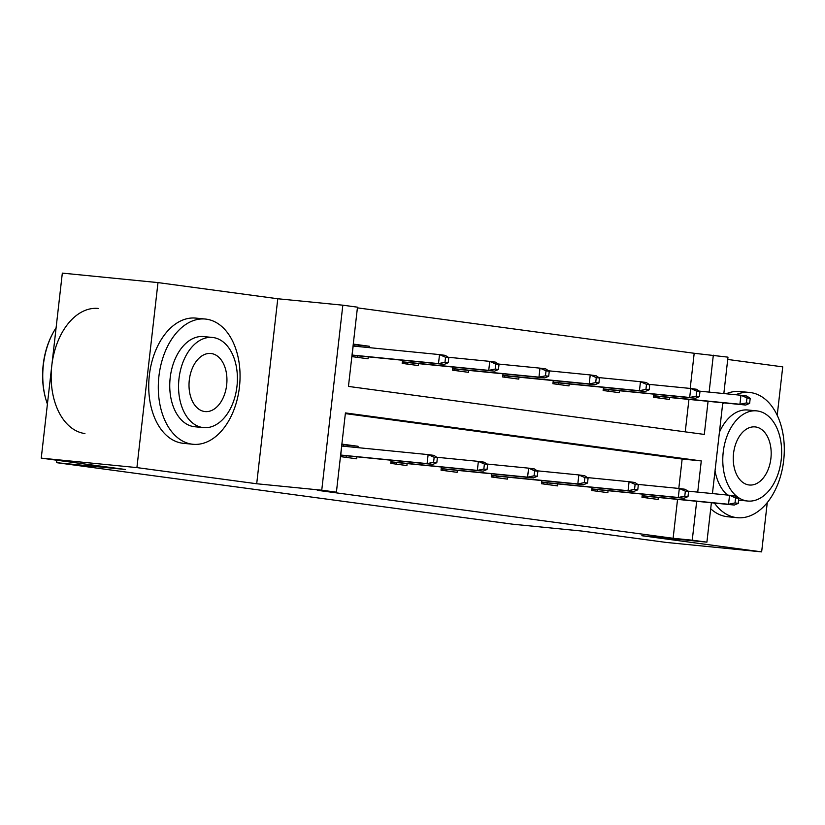 <?xml version="1.0" encoding="UTF-8"?>
<svg xmlns="http://www.w3.org/2000/svg" width="825" height="825" viewBox="0 0 825 825"><rect width="100%" height="100%" fill="white"/><g stroke="black" fill="none" stroke-linecap="round" stroke-linejoin="round"><path stroke-width="1.24" d="M711.387 502.776L706.901 542.159L641.86 535.724L761.65 551.884L666.002 542.407L581.79 531.053L512.913 524.226L56.595 462.67L125.462 469.487L41.25 458.133L62.329 273.116L157.987 282.593L136.909 467.6L256.699 483.759L321.75 490.205L342.829 305.188L357.483 307.168L348.449 386.42L704.303 434.424L708.067 401.311M41.25 458.133L136.909 467.6M761.65 551.884L767.271 502.6M777.212 415.336L782.729 366.867L727.722 359.452M256.699 483.759L277.778 298.753L157.987 282.593M277.778 298.753L342.829 305.188M690.195 388.431L694.196 353.275L357.4 307.849M694.196 353.275L727.98 357.153L723.834 393.566M56.873 460.237L56.595 462.67M597.403 478.572L593.154 478.149M592.102 487.358L591.752 490.504L607.85 492.68L608.066 490.741M496.928 465.022L492.68 464.599M491.628 473.808L491.277 476.953L507.375 479.119L507.592 477.19M396.454 451.461L392.205 451.048M391.153 460.247L390.802 463.392L406.9 465.568L407.117 463.629M678.8 488.441L682.151 459.04L345.355 413.603M697.723 492.113L701.281 460.927L345.427 412.923L336.404 492.174L317.264 490.287L673.118 538.292L677.542 499.424M347.294 446.593L347.449 445.232L358.081 446.284L341.983 444.118L340.56 456.617L356.658 458.793L356.885 456.854M358.081 446.284L357.926 447.655M446.696 458.246L442.437 457.823M441.396 467.032L441.035 470.168L457.132 472.343L457.359 470.415M547.171 471.797L542.922 471.374M541.87 480.583L541.509 483.728L557.607 485.894L557.834 483.966M647.646 485.347L643.397 484.935M642.345 494.134L641.984 497.279L658.082 499.455L658.309 497.516M336.404 492.174L321.75 490.205M706.901 542.159L692.247 540.189L696.682 501.322M673.118 538.292L692.247 540.189M722.783 402.775L712.439 493.567M709.118 392.112L713.326 355.173M685.245 431.857L688.937 399.424M669.704 397.516L669.477 399.444L653.379 397.279L653.74 394.133M654.782 384.924L659.041 385.347M619.462 390.741L619.245 392.669L603.137 390.503L603.498 387.358M604.55 378.149L608.798 378.572M569.229 383.965L569.002 385.894L552.905 383.718L553.266 380.573M554.307 371.374L558.566 371.797M518.987 377.18L518.77 379.118L502.662 376.942L503.023 373.797M504.075 364.598L508.324 365.011M468.755 370.404L468.528 372.343L452.43 370.167L452.791 367.022M453.832 357.813L458.092 358.236M418.512 363.629L418.296 365.558L402.188 363.392L402.548 360.247M403.6 351.037L407.849 351.46M368.28 356.854L368.053 358.782L351.955 356.617L353.378 344.108L369.476 346.283L369.322 347.645M682.151 459.04L701.281 460.927M358.689 346.593L358.844 345.232L369.476 346.283M346.242 455.802L346.067 457.359M347.449 445.232L341.942 444.489M433.589 462.268L436.817 462.701L437.384 457.7L434.167 457.267L433.589 462.268L427.103 463.598L432.898 464.382L340.725 455.194M340.735 455.049L427.103 463.598L428.134 454.606L341.767 446.047M434.167 457.267L428.134 454.606L433.929 455.379L437.384 457.7M432.898 464.382L436.817 462.701M343.427 444.696L343.437 446.212M342.086 456.823L342.406 455.421M357.462 357.359L357.637 355.802M353.337 344.489L358.844 345.232M448.212 362.701L448.779 357.699L445.562 357.266L444.984 362.268L448.212 362.701L444.293 364.382L438.498 363.598L439.519 354.595L353.162 346.046M444.984 362.268L438.498 363.598L352.131 355.049M352.12 355.193L353.801 355.42L353.482 356.823M444.293 364.382L353.801 355.42M445.562 357.266L439.519 354.595L445.325 355.379L448.779 357.699M354.832 346.211L354.822 344.685M46.169 400.342L45.922 399.496A61.411 39.631 -84.3 0 1 52.398 334.115L52.81 333.341A62.917 40.6 95.7 0 0 46.169 400.342A62.917 40.6 95.7 0 0 47.407 404.106M56.11 327.742A62.917 40.6 95.7 0 0 52.81 333.341M206.302 319.162A62.917 40.6 95.7 0 0 205.373 319.048A62.917 40.6 95.7 0 0 158.843 376.942A62.917 40.6 95.7 0 0 192.06 444.17A62.917 40.6 95.7 0 0 192.978 444.273A62.917 40.6 95.7 0 0 239.508 386.378A62.917 40.6 95.7 0 0 206.302 319.162M205.373 319.048L195.814 318.099A62.917 40.6 95.7 0 0 149.273 375.994A62.917 40.6 95.7 0 0 182.49 443.221A62.917 40.6 95.7 0 0 183.408 443.324L192.978 444.273M203.517 427.618L194.71 426.742A45.303 29.236 -84.3 0 1 194.05 426.669A45.303 29.236 -84.3 0 1 170.136 378.262A45.303 29.236 -84.3 0 1 203.641 336.579L212.438 337.456A45.303 29.236 95.7 0 0 178.943 379.139A45.303 29.236 95.7 0 0 202.847 427.536A45.303 29.236 95.7 0 0 203.517 427.618A45.303 29.236 95.7 0 0 237.012 385.925A45.303 29.236 95.7 0 0 213.108 337.528A45.303 29.236 95.7 0 0 212.438 337.456M204.672 411.531A29.195 18.841 95.7 0 0 205.105 411.582A29.195 18.841 95.7 0 0 226.689 384.718A29.195 18.841 95.7 0 0 211.282 353.533A29.195 18.841 95.7 0 0 210.849 353.482A29.195 18.841 95.7 0 0 189.265 380.346A29.195 18.841 95.7 0 0 204.672 411.531M98.247 308.447A62.917 40.6 95.7 0 0 51.707 366.341A62.917 40.6 95.7 0 0 84.923 433.558M714.429 503.075A62.917 40.6 95.7 0 0 736.292 517.584A62.917 40.6 95.7 0 0 737.22 517.698A62.917 40.6 95.7 0 0 783.75 459.803A62.917 40.6 95.7 0 0 750.533 392.576A62.917 40.6 95.7 0 0 749.616 392.473A62.917 40.6 95.7 0 0 735.735 394.742M723.834 402.878A62.917 40.6 95.7 0 0 722.628 404.085M749.616 392.473L740.056 391.524A62.917 40.6 95.7 0 0 726.165 393.793M710.707 508.788A62.917 40.6 95.7 0 0 726.732 516.636A62.917 40.6 95.7 0 0 727.65 516.749L737.22 517.698M727.464 495.062A45.303 29.236 -84.3 0 1 715.028 470.817M719.421 432.279A45.303 29.236 -84.3 0 1 747.883 410.004L756.68 410.871A45.303 29.236 95.7 0 0 723.174 452.554A45.303 29.236 95.7 0 0 747.089 500.961A45.303 29.236 95.7 0 0 747.749 501.033A45.303 29.236 95.7 0 0 781.254 459.35A45.303 29.236 95.7 0 0 757.34 410.953A45.303 29.236 95.7 0 0 756.68 410.871M748.914 484.956A29.195 18.841 95.7 0 0 749.337 485.007A29.195 18.841 95.7 0 0 770.932 458.143A29.195 18.841 95.7 0 0 755.525 426.948A29.195 18.841 95.7 0 0 755.092 426.907A29.195 18.841 95.7 0 0 733.507 453.771A29.195 18.841 95.7 0 0 748.914 484.956M747.749 501.033L738.952 500.167A45.303 29.236 -84.3 0 1 738.612 500.125M396.485 462.577L396.309 464.135M483.832 469.043L487.049 469.477L487.616 464.475L484.399 464.042L483.832 469.043L477.345 470.384L483.141 471.157L390.957 461.969M390.978 461.825L477.345 470.384L478.366 461.381L436.714 457.256M484.399 464.042L478.366 461.381L484.162 462.165L487.616 464.475M483.141 471.157L487.049 469.477M392.318 463.598L392.648 462.196M446.717 469.353L446.542 470.91M534.064 475.819L537.292 476.262L537.859 471.261L534.641 470.827L534.064 475.819L527.577 477.159L533.373 477.943L441.2 468.755M441.21 468.6L527.577 477.159L528.608 468.157L486.956 464.032M534.641 470.827L528.608 468.157L534.404 468.94L537.859 471.261M533.373 477.943L537.292 476.262M442.561 470.374L442.891 468.982M407.694 364.134L407.88 362.577M498.444 369.476L499.012 364.475L495.794 364.042L495.227 369.043L498.444 369.476L494.536 371.157L488.73 370.373L489.761 361.371L448.109 357.246M495.227 369.043L488.73 370.373L402.373 361.824M402.353 361.969L404.044 362.196L403.714 363.598M494.536 371.157L404.044 362.196M495.794 364.042L489.761 361.371L495.557 362.154L499.012 364.475M457.937 370.91L458.112 369.353M548.687 376.252L549.254 371.25L546.037 370.817L545.459 375.818L548.687 376.252L544.768 377.933L538.972 377.149L539.993 368.146L498.352 364.031M545.459 375.818L538.972 377.149L452.605 368.6M452.595 368.744L454.276 368.971L453.956 370.373M544.768 377.933L454.276 368.971M546.037 370.817L539.993 368.146L545.799 368.93L549.254 371.25M496.959 476.138L496.784 477.696M584.306 482.604L587.524 483.037L588.101 478.036L584.873 477.603L584.306 482.604L577.82 483.935L583.615 484.718L491.432 475.53M491.452 475.386L577.82 483.935L578.841 474.932L537.188 470.807M584.873 477.603L578.841 474.932L584.636 475.716L588.101 478.036M583.615 484.718L587.524 483.037M492.793 477.159L493.123 475.757M508.179 377.685L508.355 376.128M598.919 383.027L599.486 378.025L596.269 377.592L595.702 382.594L598.919 383.027L595.011 384.708L589.215 383.924L590.236 374.932L548.584 370.807M595.702 382.594L589.215 383.924L502.848 375.375M502.827 375.519L504.518 375.746L504.188 377.149M595.011 384.708L504.518 375.746M596.269 377.592L590.236 374.932L596.032 375.705L599.486 378.025M547.192 482.914L547.016 484.471M634.538 489.38L637.766 489.813L638.333 484.811L635.116 484.378L634.538 489.38L628.052 490.71L633.847 491.494L541.674 482.305M541.685 482.161L628.052 490.71L629.083 481.707L587.431 477.582M635.116 484.378L629.083 481.707L634.879 482.491L638.333 484.811M633.847 491.494L637.766 489.813M543.036 483.935L543.366 482.532M558.412 384.46L558.587 382.903M649.162 389.802L649.729 384.811L646.511 384.368L645.934 389.369L649.162 389.802L645.243 391.483L639.447 390.71L640.468 381.707L598.826 377.582M645.934 389.369L639.447 390.71L553.08 382.15M553.07 382.295L554.751 382.532L554.431 383.924M645.243 391.483L554.751 382.532M646.511 384.368L640.468 381.707L646.274 382.491L649.729 384.811M597.434 489.689L597.259 491.246M684.781 496.155L687.998 496.588L688.576 491.587L685.348 491.153L684.781 496.155L678.294 497.485L684.09 498.269L591.907 489.081M591.927 488.936L678.294 497.485L679.315 488.493L637.663 484.368M685.348 491.153L679.315 488.493L685.111 489.266L688.576 491.587M684.09 498.269L687.998 496.588M593.278 490.71L593.598 489.308M608.654 391.246L608.829 389.689M699.394 396.588L699.961 391.586L696.743 391.153L696.176 396.144L699.394 396.588L695.485 398.269L689.69 397.485L690.711 388.482L649.058 384.357M696.176 396.144L689.69 397.485L603.322 388.936M603.302 389.08L604.993 389.307L604.663 390.699M695.485 398.269L604.993 389.307M696.743 391.153L690.711 388.482L696.506 389.266L699.961 391.586M647.666 496.464L647.491 498.022M735.023 502.93L738.241 503.363L738.808 498.362L735.591 497.929L735.023 502.93L728.527 504.261L734.322 505.044L642.149 495.856M642.159 495.712L728.527 504.261L729.558 495.268L687.906 491.143M735.591 497.929L729.558 495.268L735.353 496.052L738.808 498.362M734.322 505.044L738.241 503.363M643.51 497.485L643.84 496.083M658.886 398.021L659.062 396.464M749.636 403.363L750.203 398.362L746.986 397.928L746.408 402.93L749.636 403.363L745.717 405.044L739.922 404.26L740.953 395.257L699.301 391.132M746.408 402.93L739.922 404.26L653.555 395.711M653.544 395.856L655.225 396.082L654.906 397.485M745.717 405.044L655.225 396.082M746.986 397.928L740.953 395.257L746.749 396.041L750.203 398.362"/></g></svg>

